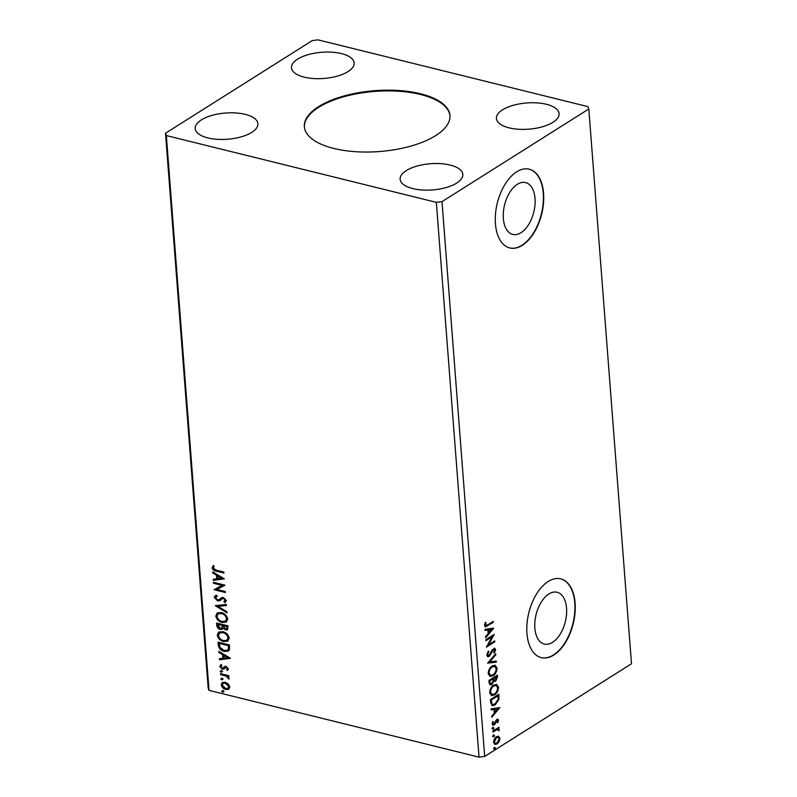 <?xml version="1.0" encoding="UTF-8"?>
<svg xmlns="http://www.w3.org/2000/svg" width="797" height="797" viewBox="0 0 797 797"><rect width="100%" height="100%" fill="white"/><g stroke="black" fill="none" stroke-linecap="round" stroke-linejoin="round"><path stroke-width="1.2" d="M318.601 106.619A73.015 30.525 -4.4 0 0 304.354 126.703A73.015 30.525 -4.4 0 0 355.462 151.689A73.015 30.525 -4.4 0 0 435.71 135.59A73.015 30.525 -4.4 0 0 449.956 115.495A73.015 30.525 -4.4 0 0 398.849 90.519A73.015 30.525 -4.4 0 0 318.601 106.619M449.976 115.864A73.015 30.525 -4.4 0 0 398.49 91.227A73.015 30.525 -4.4 0 0 318.661 107.346A73.015 30.525 -4.4 0 0 304.384 127.072M517.323 184.316A26.69 15.043 103.9 0 0 503.415 211.803A26.69 15.043 103.9 0 0 512.77 234.408A26.69 15.043 103.9 0 0 521.039 232.674A26.69 15.043 103.9 0 0 534.956 205.188A26.69 15.043 103.9 0 0 525.592 182.583A26.69 15.043 103.9 0 0 517.323 184.316M548.844 593.994A26.69 15.043 103.9 0 0 534.936 621.471A26.69 15.043 103.9 0 0 544.291 644.076A26.69 15.043 103.9 0 0 552.56 642.342A26.69 15.043 103.9 0 0 566.478 614.856A26.69 15.043 103.9 0 0 557.113 592.251A26.69 15.043 103.9 0 0 548.844 593.994M548.206 581.501A40.567 22.864 103.9 0 0 527.056 623.274A40.567 22.864 103.9 0 0 541.293 657.625A40.567 22.864 103.9 0 0 553.855 654.985A40.567 22.864 103.9 0 0 574.996 613.222A40.567 22.864 103.9 0 0 560.769 578.871A40.567 22.864 103.9 0 0 548.206 581.501M541.123 657.585A40.567 22.864 103.9 0 0 553.526 654.905A40.567 22.864 103.9 0 0 574.657 613.282A40.567 22.864 103.9 0 0 560.61 578.831M516.675 171.833A40.567 22.864 103.9 0 0 495.535 213.606A40.567 22.864 103.9 0 0 509.761 247.957A40.567 22.864 103.9 0 0 522.334 245.317A40.567 22.864 103.9 0 0 543.474 203.554A40.567 22.864 103.9 0 0 529.248 169.203A40.567 22.864 103.9 0 0 516.675 171.833M509.602 247.917A40.567 22.864 103.9 0 0 522.005 245.237A40.567 22.864 103.9 0 0 543.136 203.614A40.567 22.864 103.9 0 0 529.088 169.163M297.61 59.127A31.442 13.141 -4.4 0 0 291.483 67.775A31.442 13.141 -4.4 0 0 313.48 78.534A31.442 13.141 -4.4 0 0 348.03 71.6A31.442 13.141 -4.4 0 0 354.167 62.953A31.442 13.141 -4.4 0 0 332.16 52.203A31.442 13.141 -4.4 0 0 297.61 59.127M251.762 132.372A31.442 13.141 175.6 0 1 217.212 139.306A31.442 13.141 175.6 0 1 195.205 128.546A31.442 13.141 175.6 0 1 201.342 119.899A31.442 13.141 175.6 0 1 235.892 112.965A31.442 13.141 175.6 0 1 257.889 123.724A31.442 13.141 175.6 0 1 251.762 132.372M406.281 170.598A31.442 13.141 -4.4 0 0 400.144 179.245A31.442 13.141 -4.4 0 0 422.151 190.005A31.442 13.141 -4.4 0 0 456.701 183.071A31.442 13.141 -4.4 0 0 462.828 174.423A31.442 13.141 -4.4 0 0 440.831 163.664A31.442 13.141 -4.4 0 0 406.281 170.598M552.969 122.3A31.442 13.141 175.6 0 1 518.419 129.234A31.442 13.141 175.6 0 1 496.421 118.474A31.442 13.141 175.6 0 1 502.548 109.827A31.442 13.141 175.6 0 1 537.098 102.893A31.442 13.141 175.6 0 1 559.105 113.652A31.442 13.141 175.6 0 1 552.969 122.3M213.556 583.284L213.476 582.288L224.864 585.108L216.864 589.441L225.362 591.533L225.431 592.53L214.044 589.71L222.024 585.377L213.556 583.284L213.995 582.418M215.28 605.7L226.348 604.395L226.428 605.471L218.029 606.467L226.916 611.727L226.996 612.803L215.28 605.7M216.615 623.015L227.992 625.834L227.494 629.74L225.541 629.909L223.03 628.106L222.243 629.222L220.271 629.421C218.398 628.943 217.242 627.667 216.804 625.585L216.615 623.015M218.308 645.122L218.079 642.143L229.466 644.952L229.446 649.864L228.38 651.149L224.236 651.428C220.968 650.76 218.986 648.658 218.308 645.122L218.597 642.262M228.251 683.926L229.835 686.934L228.669 689.256L225.78 689.485C223.429 688.927 221.905 687.373 221.227 684.802L222.214 682.561L225.222 682.232L228.251 683.926M220.51 673.624L228.829 675.687L228.898 676.673L227.673 676.374L228.948 679.114L226.248 676.175L220.58 674.621L220.51 673.624M221.606 665.565L220.829 666.7L222.263 668.245L224.864 666.441L226.119 666.441L228.44 668.872L227.404 670.486L226.647 669.729L227.912 668.374L226.238 667.448L223.648 669.231L222.383 669.241L219.823 666.561L220.789 664.808L221.895 665.365M226.647 669.729L227.424 668.673M227.912 668.374L226.717 667.139L224.714 668.275M223.927 669.091L222.383 669.241M216.286 570.214L223.857 572.087L223.937 573.073L216.246 571.17C214.214 571.06 212.819 569.945 212.082 567.833L213.207 565.731L214.124 566.448L213.247 568.112L216.286 570.214M209.033 690.361L479.027 757.15L484.686 756.433L631.503 663.762L588.814 108.97L587.967 106.639L317.973 39.85L312.314 40.567L165.497 133.238L208.186 688.03L209.033 690.361L166.344 135.56L436.338 202.348L479.027 757.15M230.492 658.312L219.444 659.777L219.354 658.701L222.901 658.282L222.622 654.676L218.876 652.444L218.796 651.368L230.492 658.312M221.068 670.695L222.084 671.751L221.197 672.339L220.181 671.283L221.546 670.387M222.084 671.751L221.197 672.339L221.676 672.04L220.659 670.984M222.602 690.64L223.618 691.706L222.732 692.294L221.715 691.228L223.08 690.341M223.618 691.706L222.732 692.294L223.21 691.985L222.194 690.929M221.656 678.277L222.662 679.333L221.775 679.931L220.769 678.865L222.134 677.978M222.662 679.333L221.775 679.931L222.263 679.622L221.247 678.566M222.811 631.662C226.049 632.4 228.191 634.522 229.227 638.038L227.773 641.187L223.628 641.565C220.38 640.828 218.258 638.686 217.262 635.159L218.697 632.081L222.811 631.662M221.337 612.544C224.585 613.272 226.717 615.394 227.753 618.92L226.298 622.058L222.154 622.447C218.906 621.7 216.784 619.568 215.788 616.031L217.232 612.953L221.337 612.544M218.687 599.922L221.805 597.63L223.499 597.551L226.338 600.5L224.595 602.512L223.837 601.566L225.162 600.201L223.628 598.547L222.204 598.786L220.121 600.549L217.651 600.948L214.363 597.471L215.18 595.728L216.625 595.2L217.262 596.146L215.519 597.69L217.591 599.972L219.504 599.464M223.837 601.566L224.864 601.028M224.385 578.841L213.327 580.316L213.247 579.24L216.794 578.821L216.515 575.205L212.759 572.983L212.679 571.907L224.385 578.841M498.294 736.199L499.958 738.331L499.151 741.628L497.029 743.98L494.997 744.448L493.582 742.356C493.761 739.676 494.728 737.803 496.471 736.717L498.494 736.229M498.374 727.571L497.507 728.588L499.301 729.823L499.151 730.71L497.099 729.574L492.905 732.054L492.835 731.068L498.982 727.183L498.484 728.797M498.533 730.142L496.451 729.414L492.865 731.516M498.563 720.259L497.836 722.72L497.268 722.481L497.816 720.797L496.91 720.368L495.047 724.144L493.024 725.34L492.177 724.104L492.855 721.544L493.473 721.753L492.925 723.517L494.01 724.104L496.81 719.392L497.836 719.143L498.563 720.259L497.916 720.099L497.816 721.036M497.816 720.797L496.262 720.209L495.724 720.797L496.372 720.956M492.327 722.799L494.01 724.104M490.633 702.565L490.404 699.577L498.832 694.267L498.912 699.467L495.126 704.907L492.277 705.634L490.633 702.565M488.94 680.459L497.358 675.139L497.497 676.962L495.644 681.236L493.751 681.166L491.759 684.553L490.294 684.912L489.129 683.029L488.94 680.459M494.349 681.555L493.104 680.997L491.111 684.394L491.759 684.553M487.605 663.144L495.714 653.709L495.794 654.785L489.647 661.938L496.272 661.042L496.362 662.118L487.605 663.144M485.881 640.718L485.801 639.732L494.23 634.412L488.441 644.813L494.718 640.848L494.798 641.834L486.369 647.154L492.147 636.763L485.881 640.718M485.303 622.367L484.696 624.768L487.625 624.928L493.223 621.391L493.303 622.377L485.323 626.88L484.476 625.486L485.263 622.437L485.951 622.537L485.572 625.506M436.338 202.348L441.996 201.631L588.814 108.97M441.996 201.631L484.686 756.433M493.742 628.156L485.652 637.759L485.562 636.673L488.162 633.655L487.884 630.038L485.084 630.427L485.004 629.351L493.742 628.156M486.758 655.124L488.382 651.069L488.87 651.607L487.615 654.506L489.189 655.403L492.237 649.864L494.738 648.24L495.624 649.605L494.389 652.982L493.811 652.544L494.758 650.133L493.592 649.515L489.248 656.399L487.854 656.718L486.758 655.124M488.023 655.453L489.189 655.403M494.758 650.133L492.935 649.356L491.898 650.631L492.546 650.8M492.197 665.953L495.146 665.256L497.039 668.016C496.78 671.751 495.435 674.352 492.994 675.816L490.165 676.504L488.192 673.684C488.461 669.998 489.796 667.418 492.197 665.953M493.672 685.071L496.611 684.384L498.514 687.144C498.255 690.869 496.91 693.47 494.469 694.944L491.629 695.632L489.657 692.812C489.926 689.116 491.271 686.546 493.672 685.071M499.858 707.616L491.769 717.22L491.679 716.144L494.279 713.116L494.001 709.509L491.201 709.888L491.121 708.812L499.858 707.616M493.184 727.561L493.951 727.94L493.313 729.215L492.546 728.827L493.184 727.561L493.951 727.94L493.293 727.781L492.656 729.046L493.313 729.215L492.546 728.827M493.771 735.143L494.529 735.531L493.891 736.797L493.124 736.418L493.771 735.143L494.529 735.531L493.881 735.362L493.243 736.637L493.891 736.797L493.124 736.418M494.718 747.506L495.485 747.895L494.847 749.16L494.08 748.782L494.718 747.506L495.485 747.895L494.837 747.735L494.19 749.001L494.847 749.16L494.08 748.782M165.497 133.238L166.344 135.56M492.616 621.78L493.303 622.377M492.646 622.218L485.024 626.741M484.765 624.041L485.413 624.2M484.696 624.768L485.204 625.515M493.024 628.245L485.582 636.913M485.064 630.178L487.884 630.038M491.719 629.51L488.133 629.76L488.342 632.519L488.999 632.688L491.719 629.51L488.78 629.919L488.999 632.688M488.133 629.76L488.78 629.919M493.273 635.02L487.784 644.653L488.441 644.813M494.11 641.226L494.798 641.834M494.15 641.675L486.658 646.407M485.831 640.18L492.147 636.763M488.153 651.378L488.87 651.607M488.212 651.448L486.967 654.347L487.615 654.506M486.967 654.347L488.531 655.244M494.379 648.21L495.624 649.605M494.967 649.445L493.732 652.823M494.11 649.973L492.935 649.356L494.11 649.973M491.898 650.631L491.151 652.384L491.799 652.544M491.151 652.384L488.601 656.24L489.248 656.399M488.601 656.24L487.545 656.598M495.126 654.387L495.794 654.785M495.146 654.626L488.989 661.779L489.647 661.938M495.644 661.121L496.362 662.118M495.704 661.948L487.684 663.054M494.798 665.196L497.039 668.016M496.392 667.856C496.132 671.582 494.788 674.182 492.347 675.657L492.994 675.816M492.347 675.657L489.836 676.404M494.279 666.312L491.629 666.78C489.707 667.936 488.631 669.998 488.402 672.947L490.275 675.288M492.925 674.83C494.857 673.654 495.943 671.582 496.182 668.603L494.608 666.362L492.277 666.94C490.354 668.095 489.278 670.157 489.049 673.106L490.603 675.398L492.925 674.83M488.402 672.947L489.049 673.106M491.629 666.78L492.277 666.94M496.75 675.527L494.987 681.076L495.644 681.236M494.987 681.076L494.04 681.425M491.111 684.394L489.966 684.782M489.308 681.873L489.966 682.033C490.065 683.617 490.643 684.125 491.679 683.567L493.064 681.056L493.004 678.924L489.228 680.738L489.308 681.873C489.418 683.447 489.986 683.965 491.032 683.398M491.679 683.567L490.454 683.627M493.263 678.725L493.911 678.885C494.02 680.369 494.568 680.827 495.545 680.259L496.571 676.673L493.263 678.725C493.363 680.21 493.911 680.668 494.897 680.1M495.545 680.259L494.329 680.329M493.223 678.217L493.911 678.885M496.571 676.673L493.871 678.377M489.228 680.738L489.966 682.033M493.004 678.924L489.876 680.897M496.272 684.324L498.514 687.144M497.856 686.984C497.597 690.71 496.252 693.31 493.821 694.785L494.469 694.944M493.821 694.785L491.311 695.532M495.744 685.44L493.094 685.898C491.181 687.064 490.105 689.116 489.866 692.065L491.749 694.406M494.399 693.948C496.322 692.782 497.408 690.71 497.647 687.731L496.083 685.49L493.751 686.058C491.829 687.223 490.753 689.275 490.524 692.224L492.068 694.526L494.399 693.948M489.866 692.065L490.524 692.224M493.094 685.898L493.751 686.058M498.225 694.645L498.264 699.298L498.912 699.467M498.264 699.298L494.469 704.737L495.126 704.907M494.469 704.737L491.968 705.524M491.201 703.432L492.865 704.498L495.047 703.91L498.075 699.437L498.045 695.801L490.693 699.866L491.201 703.432L492.546 704.389M498.045 695.801L491.35 700.025L491.849 703.602M490.693 699.866L491.35 700.025M499.141 707.716L491.699 716.373M491.181 709.639L494.001 709.509M497.836 708.981L494.25 709.22L494.459 711.99L495.116 712.149L497.836 708.981L494.897 709.38L495.116 712.149M494.25 709.22L494.897 709.38M497.169 720.637L496.262 720.209L497.169 720.637M495.724 720.797L494.399 723.985L495.047 724.144M494.399 723.985L493.473 724.911L494.12 725.071M493.473 724.911L492.695 725.2M492.835 721.594L493.473 721.753M492.277 723.357L493.363 723.935L492.277 723.357M497.487 719.123L497.916 720.099M492.536 727.402L493.293 727.781M492.656 729.046L491.898 728.667M498.414 728.01L499.061 728.169M497.507 728.588L499.301 729.823M498.653 729.663L498.504 730.55L499.151 730.71M497.886 729.982L496.451 729.414L497.886 729.982M493.114 734.983L493.881 735.362M493.243 736.637L492.476 736.249M498.085 736.139L499.958 738.331M499.311 738.171L498.494 741.469L499.151 741.628M498.494 741.469L496.382 743.81L497.029 743.98M496.382 743.81L494.678 744.338M497.806 737.285L495.893 737.554L493.692 741.708L495.047 743.242M496.949 742.993L499.201 738.799L498.135 737.325L496.541 737.713L494.339 741.868L495.326 743.362L496.949 742.993M493.692 741.708L494.339 741.868M495.893 737.554L496.541 737.713M494.07 747.347L494.837 747.735M494.19 749.001L493.433 748.622M223.907 572.644L216.734 570.871C214.692 570.752 213.307 569.636 212.56 567.524L212.082 567.833M212.56 567.524L213.686 565.422M230.383 658.242L219.444 659.777M219.922 659.478L219.852 658.641M222.622 654.676L223.11 654.367L222.901 658.282M223.11 654.367L218.876 652.444M227.753 657.714L228.241 657.405L224.306 655.084L224.037 658.153L227.753 657.714L223.827 655.383M227.862 670.157L227.135 669.43M225.979 667.189L225.192 667.966L225.979 667.189M222.861 668.932L220.301 666.252L219.823 666.561M220.301 666.252L221.267 664.499M223.519 667.896L223.818 667.358M224.296 667.059L225.342 666.143M222.562 671.453L221.676 672.04M228.869 676.245L227.673 676.374M229.177 678.616L228.032 678.426M228.629 677.709L226.727 675.866L226.248 676.175M226.727 675.866L220.58 674.621M221.068 674.312L221.018 673.754M224.096 691.397L223.21 691.985M229.147 688.957L225.78 689.485M226.268 689.186C223.907 688.628 222.383 687.064 221.705 684.503L221.227 684.802M221.705 684.503L222.473 682.421M228.261 688.1L229.297 686.376L225.78 682.919L223.25 683.308M225.7 688.498L228.042 688.269L228.809 686.685L225.292 683.218L222.991 683.437L222.243 685.051L225.7 688.498M223.14 679.034L222.263 679.622M228.619 650.98L224.236 651.428M224.724 651.119C221.446 650.452 219.474 648.359 218.796 644.823M227.683 650.043L228.809 648.768L228.859 645.351L219.324 643.418L219.902 647.194L224.166 650.432L227.454 650.222L228.331 649.077L228.38 645.66L219.324 643.418M228.012 641.017L223.628 641.565M224.106 641.266C220.859 640.529 218.737 638.387 217.74 634.85L217.262 635.159M217.74 634.85L218.946 631.931M227.085 640.121L228.54 637.49C227.703 634.651 225.979 632.938 223.369 632.35L219.833 632.828M223.559 640.579L226.856 640.29L228.062 637.799C227.225 634.95 225.501 633.236 222.891 632.659L219.583 632.977L218.428 635.408C219.225 638.267 220.928 639.991 223.559 640.579M227.703 629.57L225.541 629.909M226.029 629.61L223.03 628.106M222.473 629.062L220.271 629.421M220.759 629.112C218.876 628.634 217.72 627.359 217.292 625.276L216.804 625.585M217.292 625.276L217.123 623.144M221.745 628.106L222.592 627.08L222.572 625.037L217.85 624.29L220.201 628.434L221.526 628.285L222.114 627.378L222.084 625.336L217.85 624.29M226.786 628.654L227.384 626.223L223.26 625.625L225.441 628.923L226.587 628.843L226.906 626.532L223.26 625.625M226.537 621.899L222.154 622.447M222.642 622.138C219.394 621.401 217.272 619.259 216.266 615.732L215.788 616.031M216.266 615.732L217.481 612.803M225.611 621.002L227.065 618.372C226.228 615.523 224.505 613.81 221.905 613.222L218.358 613.71M222.084 621.461L225.382 621.162L226.587 618.671C225.75 615.832 224.027 614.118 221.417 613.531L218.109 613.849L216.953 616.29C217.75 619.149 219.464 620.873 222.084 621.461M226.408 605.232L218.029 606.467M226.946 612.186L215.887 605.63M220.37 600.38L218.129 600.649L214.841 597.172L214.363 597.471M214.841 597.172L215.459 595.568M217.173 596.007L216.405 596.425M219.165 599.613L222.283 597.322M225.76 601.914L224.595 602.512M225.083 602.203L224.375 601.337M224.316 601.257L225.162 600.201M225.651 599.902L224.106 598.248L223.628 598.547M224.106 598.248L222.204 598.786M224.874 585.267L216.864 589.441M225.402 592.091L214.044 589.71M214.034 582.976L222.024 585.377M224.266 578.771L213.327 580.316M213.805 580.007L213.745 579.18M216.515 575.205L216.993 574.906L217.272 578.512L216.794 578.821M216.993 574.906L212.759 572.983M221.646 578.243L222.124 577.945L218.199 575.613L217.93 578.682L221.646 578.243L217.711 575.922M486.957 625.814L487.615 625.974M496.85 676.792L497.497 676.962M498.334 696.05L498.982 696.209M490.783 700.932L491.43 701.091M495.166 722.182L495.814 722.351M494.329 730.59L494.977 730.749M494.26 649.346L493.602 649.186M490.603 675.398L489.946 675.238M494.608 666.362L493.961 666.202M492.068 694.526L491.42 694.356M496.083 685.49L495.435 685.33M492.865 704.498L492.207 704.339M497.418 720.249L496.77 720.089M493.423 724.234L492.775 724.074M497.986 729.474L497.338 729.315M495.326 743.362L494.678 743.202M498.135 737.325L497.487 737.165"/></g></svg>
